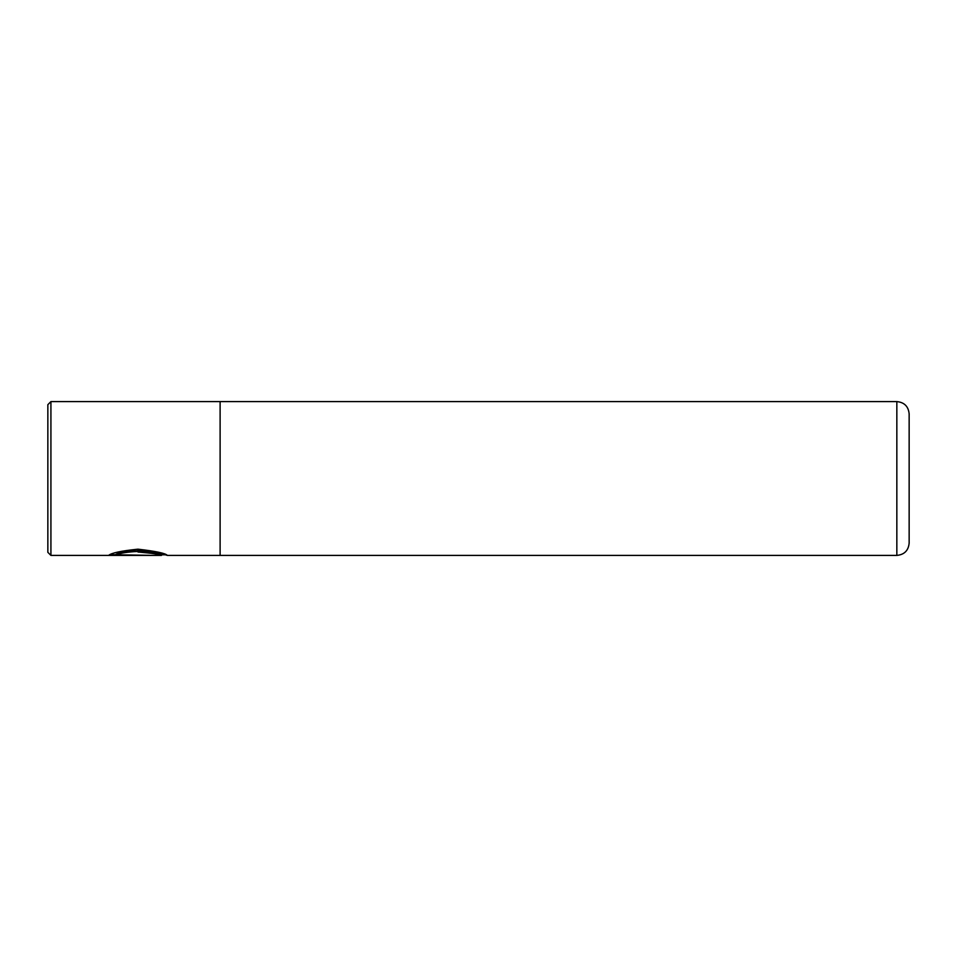 <?xml version="1.0" encoding="UTF-8"?>
<svg xmlns="http://www.w3.org/2000/svg" width="957" height="957" viewBox="0 0 957 957"><rect width="100%" height="100%" fill="white"/><g stroke="black" fill="none" stroke-linecap="round" stroke-linejoin="round"><path stroke-width="1.44" d="M137.952 552.01C152.259 553.242 160.106 554.378 161.47 555.407C160.07 554.019 152.235 552.691 137.952 551.423C127.64 551.95 120.379 553.074 116.144 554.785L149.711 555.311L108.703 555.311C111.658 552.907 121.419 550.861 137.952 549.174C155.812 551.22 165.609 553.29 167.355 555.407C165.633 553.732 155.835 551.914 137.952 549.94M896.841 555.407C904.317 554.677 908.42 550.574 909.15 543.097L909.15 413.903C908.42 406.426 904.317 402.323 896.841 401.593L896.841 555.407L167.343 555.407L165.37 554.797M116.144 554.785L116.144 554.175C120.379 552.44 127.652 551.304 137.952 550.777C152.247 552.057 160.082 553.397 161.47 554.785C160.094 553.744 152.247 552.608 137.952 551.364M50.924 555.407L47.85 552.333L47.85 404.667L50.924 401.593L50.924 555.407L161.47 555.407L161.47 554.785M896.841 401.593L220.11 401.593L220.11 555.407L220.11 401.593L50.924 401.593M110.139 554.701L116.144 554.701M166.004 554.797L161.47 554.797"/></g></svg>
